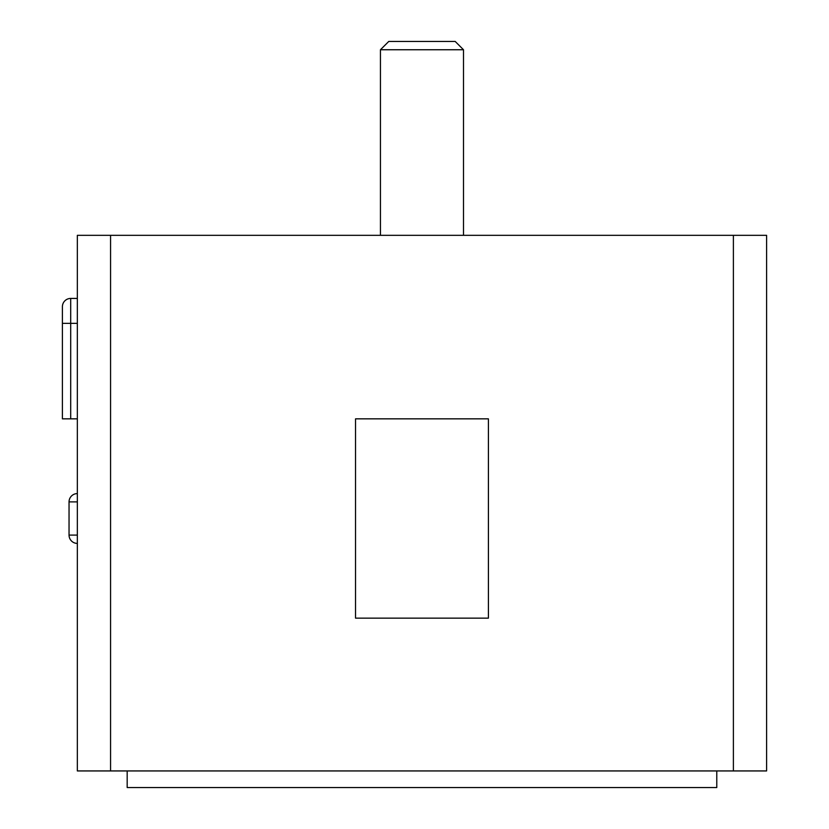 <?xml version="1.0" encoding="UTF-8"?>
<svg xmlns="http://www.w3.org/2000/svg" width="829" height="829" viewBox="0 0 829 829"><rect width="100%" height="100%" fill="white"/><g stroke="black" fill="none" stroke-linecap="round" stroke-linejoin="round"><path stroke-width="1.24" d="M463.494 49.75L455.194 41.45L388.76 41.45L380.449 49.75L463.494 49.75L463.494 235.322M488.405 418.842L488.405 618.144L355.537 618.144L355.537 418.842L488.405 418.842L488.405 618.144L355.537 618.144L355.537 418.842M77.346 418.842L70.703 418.842L70.703 298.43A8.3 8.3 0 0 0 62.403 306.74L62.403 418.842L70.703 418.842M77.346 535.099L69.045 535.099A8.3 8.3 0 0 0 77.346 543.409M127.179 770.939L127.179 787.55L716.774 787.55L716.774 770.939M110.568 770.939L110.568 235.322L77.346 235.322L77.346 770.939L766.597 770.939L766.597 235.322L733.385 235.322L733.385 770.939M62.403 414.697L62.403 323.351L77.346 323.351M69.045 535.099L69.045 501.887A8.3 8.3 0 0 1 77.346 493.587A8.3 8.3 0 0 0 69.045 501.887L77.346 501.887M62.403 306.74A8.3 8.3 0 0 1 70.703 298.43L77.346 298.43L70.703 298.43A8.3 8.3 0 0 0 62.403 306.74M110.568 235.322L733.385 235.322M380.449 49.75L380.449 235.322"/></g></svg>
